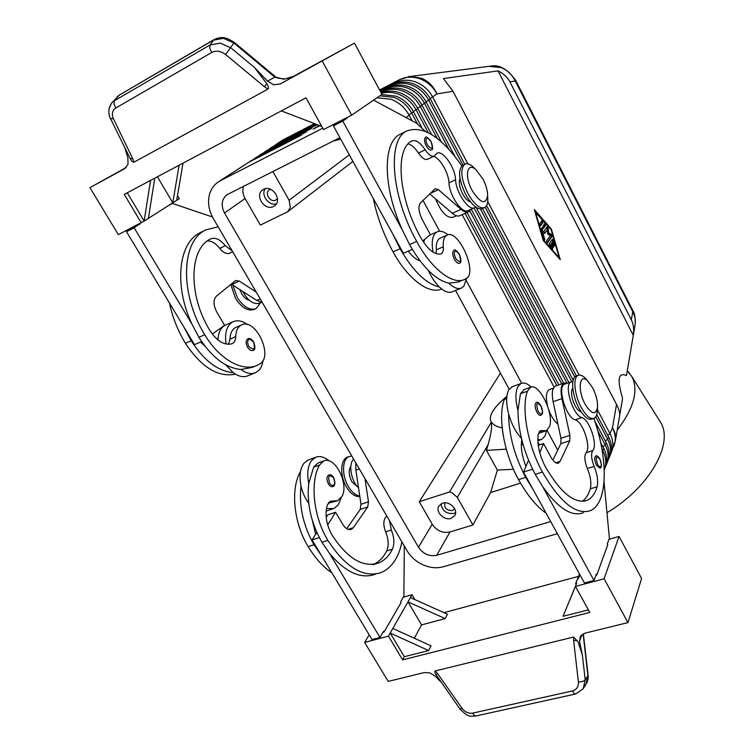 <?xml version="1.0" encoding="UTF-8"?>
<svg xmlns="http://www.w3.org/2000/svg" width="754" height="754" viewBox="0 0 754 754"><rect width="100%" height="100%" fill="white"/><g stroke="black" fill="none" stroke-linecap="round" stroke-linejoin="round"><path stroke-width="1.13" d="M217.934 339.913C218.198 333.918 219.914 329.498 223.099 326.642L226.049 324.833M254.89 372.928L248.123 375.709C243.674 377.641 238.707 376.623 233.24 372.674L225.842 364.861M263.052 360.337C262.496 364.738 261.025 368.141 258.631 370.553L255.729 372.58C251.308 374.502 246.369 373.466 240.903 369.488L252.015 367.434L255.992 365.784M226.162 344.05C224.645 334.531 226.153 327.622 230.658 323.306L232.948 321.798C237.397 319.837 242.307 320.789 247.68 324.663M218.038 338.207L217.52 339.573M232.166 250.856L225.267 245.71C220.196 239.386 215.324 237.105 210.668 238.886L210.592 238.933C189.235 248.603 187.897 294.927 209.848 330.393C216.709 340.883 223.947 345.379 231.544 343.89L232.241 343.626C234.428 342.467 235.587 340.139 235.719 336.623C235.927 330.94 237.727 327.113 241.092 325.163L241.393 325.021C255.465 317.227 273.919 356.548 259.744 363.993L257.764 365.059C243.137 372.514 219.405 359.677 204.768 334.748C179.405 293.881 181.233 240.601 205.851 229.895L218.123 226.775M236.2 327.283L235.389 327.66C232.006 329.611 230.196 333.438 229.97 339.112L228.519 344.305M249.216 300.224C246.407 299.526 243.881 297.359 241.657 293.721L239.791 289.517M328.753 474.935C330.506 474.351 332.175 475.237 333.739 477.612C335.473 482.814 335.191 485.812 332.91 486.603C331.355 487.093 329.856 486.207 328.405 483.936C326.407 479.685 326.529 476.688 328.753 474.935L329.036 474.832M425.379 137.605C425.953 136.012 427.876 137.36 431.165 141.658C433.06 147.426 433.107 150.178 431.297 149.923C429.752 150.366 428.027 148.953 426.123 145.673C424.2 141.611 423.955 138.924 425.369 137.605M433.05 252.166C431.458 243.137 432.212 236.813 435.331 233.203L437.122 231.855C440.176 230.46 443.814 231.44 448.036 234.786M466.519 278.32L463.917 286.105L461.665 287.953C458.102 289.527 453.795 287.924 448.734 283.136L457.98 282.119L463.512 279.828M461.816 165.805C441.524 136.945 423.267 125.305 407.047 130.866C387.085 139.028 390.798 195.229 416.708 241.44C431.788 269.517 453.343 285.606 464.935 279.244L466.509 278.33C477.725 271.949 458.083 228.519 446.943 235.173L446.707 235.295C444.04 236.982 442.909 240.818 443.305 246.812C443.559 250.517 442.815 252.854 441.071 253.844L440.506 254.051C434.181 254.805 427.556 249.254 420.609 237.387C398.206 197.322 394.738 148.481 411.995 140.941L412.052 140.913C415.84 139.603 420.214 142.572 425.171 149.829C428.658 154.909 431.674 156.992 434.219 156.087L436.962 153.288C442.664 149.631 455.237 167.68 455.586 179.791C455.963 192.59 469.007 211.469 474.681 207.67L475.604 206.992M440.704 237.915L439.799 238.311C437.103 240.008 435.953 243.853 436.33 249.838L436.123 253.702M433.654 156.361C440.1 158.199 448.658 173.034 448.988 182.826C449.309 195.616 462.372 214.409 468.102 210.583L474.681 207.67M460.015 178.641C458.507 182.129 459.365 187.171 462.588 193.787C465.199 198.49 467.8 201.177 470.411 201.836M536.198 402.561C537.3 401.599 538.884 402.683 540.948 405.803C543.116 410.798 543.106 413.965 540.91 415.303C539.666 415.69 538.318 414.615 536.857 412.08C534.746 407.386 534.52 404.21 536.198 402.561L536.424 402.485M488.818 66.343L501.108 67.596C507.404 70.15 512.117 74.608 515.255 80.961L515.642 80.329M632.813 310.525L515.689 80.395C507.612 69.227 499.412 64.448 491.09 66.06M632.889 310.676L632.757 311.76C634.962 315.879 635.763 320.073 635.16 324.361L635.038 325.04M622.088 401.354L619.665 415.614C619.948 412.777 618.911 409.064 616.536 404.464L452.984 91.272L443.456 78.548L498.064 70.895C503.512 73.515 507.461 77.162 509.902 81.847L631.343 319.866C633.483 324.163 634.133 329.319 633.294 335.313L626.668 374.389M417.358 123.675L411.788 113.223C407.641 105.701 401.703 100.423 394.003 97.389L379.884 95.805M377.085 97.728L391.26 99.33C399.007 102.374 404.973 107.69 409.149 115.249L412.127 120.828M610.608 453.974L611.409 452.24C613.69 446.236 613.228 440.034 609.995 433.644L597.385 409.705M428.187 132.581L416.133 109.895C412.023 102.431 406.142 97.2 398.498 94.203C392.674 92.082 386.972 91.781 381.383 93.308M381.741 94.533L395.812 96.107C403.494 99.123 409.403 104.382 413.541 111.894L421.646 127.143M604.265 469.846L604.322 469.695C606.64 463.597 606.141 457.282 602.823 450.76L601.937 449.092M437.263 138.444L420.402 106.634C416.331 99.226 410.506 94.033 402.919 91.064C395.284 88.369 388.093 88.68 381.345 92.007L380.827 92.28M381.081 92.761C387.245 90.489 393.645 90.555 400.28 92.94C407.895 95.928 413.757 101.14 417.848 108.585L431.608 134.514M603.483 459.62L604.18 468.036M605.896 465.576L606.725 463.785C609.034 457.716 608.544 451.439 605.255 444.964L597.686 430.657M448.818 149.217L424.587 103.421C420.562 96.078 414.785 90.932 407.264 87.992C399.686 85.315 392.551 85.636 385.85 88.944L380.516 91.696M380.695 92.045L383.164 90.772C389.884 87.455 397.056 87.134 404.672 89.83C412.231 92.789 418.027 97.954 422.08 105.343L441.476 141.95M600.627 442.428L603.803 448.432C607.111 454.935 607.601 461.231 605.283 467.32L605.236 467.442M608.271 459.733L609.081 457.97C611.381 451.929 610.9 445.699 607.649 439.262L595.783 416.783M462.928 165.098L428.706 100.263C424.719 92.978 418.998 87.879 411.533 84.966C404.012 82.318 396.934 82.638 390.28 85.928L380.204 91.13M380.393 91.47L387.631 87.728C394.314 84.429 401.43 84.109 408.988 86.776C416.481 89.707 422.231 94.825 426.246 102.148L454.888 156.351M594.633 420.751L606.216 442.673C609.496 449.13 609.977 455.388 607.667 461.448L607.62 461.561M467.904 163.882L432.758 97.162C428.809 89.933 423.135 84.872 415.737 81.988C408.272 79.368 401.241 79.698 394.634 82.968L379.912 90.574M380.091 90.904L392.033 84.74C398.659 81.451 405.727 81.13 413.22 83.769C420.657 86.672 426.359 91.752 430.336 99.019L464.737 164.249M596.753 414.568L608.591 437C611.833 443.418 612.314 449.638 610.014 455.661L609.967 455.784M557.347 533.691L443.333 566.772C436.896 568.516 430.166 567.875 423.126 564.859C416.151 561.664 410.789 556.952 407.047 550.731L213.316 218.528C209.216 211.299 207.784 203.995 208.999 196.624C210.262 190.149 213.448 185.192 218.556 181.761L248.584 162.364L301.383 135.183L248.49 162.421M250.083 161.271L306.529 131.771L253.938 158.877M255.502 157.746L311.6 128.425L259.291 155.39M316.887 124.533L264.56 151.959M316.105 124.231L269.743 148.585M315.342 123.939L274.842 145.268M587.291 380.487L584.718 377.65C582.182 375.351 579.996 374.587 578.148 375.369C572.767 377.245 574.331 394.794 581.183 407.311C585.962 415.803 590.25 419.478 594.058 418.338C595.867 417.443 596.951 415.19 597.291 411.561L597.366 410.006M592.691 387.867L587.696 380.93C579.487 372.627 577.244 389.978 585.019 404.021C591.513 414.37 595.679 415.501 597.507 407.396C597.781 401.382 596.178 394.879 592.691 387.867M576.518 375.954L575.933 376.152C570.533 378.037 572.079 395.577 578.94 408.074C583.709 416.566 588.007 420.232 591.833 419.083L593.407 418.555M487.697 196.822L487.829 199.772C487.753 203.863 486.698 206.464 484.662 207.576C479.714 209.018 474.096 204.277 467.81 193.335C460.948 178.585 459.968 168.868 464.879 164.193C466.98 163.203 469.582 163.967 472.673 166.474L475.586 169.32M472.098 190.432C464.238 176.182 467.046 161.667 475.812 169.537L482.956 178.99C486.01 184.994 487.574 190.498 487.64 195.522C485.746 205.173 480.571 203.476 472.098 190.432M484.322 207.727L482.447 208.556C477.48 210.008 471.853 205.267 465.576 194.343C458.715 179.603 457.753 169.895 462.683 165.211L464.879 164.193M351.779 455.953L347.358 457.103C340.308 459.582 339.743 476.104 346.548 487.169C350.733 493.87 355.153 496.971 359.818 496.49M349.168 456.472C342.118 458.941 341.571 475.463 348.376 486.537C351.845 492.202 355.624 495.34 359.733 495.934M255.672 308.782L254.324 309.376C247.991 311.506 241.695 307.792 235.446 298.245L230.762 284.447M260.667 302.656L256.115 308.584C249.791 310.705 243.504 306.991 237.246 297.434L232.741 284.993M349.3 154.815L289.121 200.244L290.356 207.435L287.679 211.761L260.347 225.088L245.088 198.528C242.807 194.381 242.279 190.31 243.504 186.304M270.535 189.273L269.225 189.904C264.098 193.203 270.46 203.033 275.794 200.064L277.453 198.632M263.617 189.301C272.269 184.419 282.769 200.375 274.541 205.842L273.429 206.521C264.692 211.346 254.268 195.22 262.694 189.848L263.617 189.301M444.945 502.852L444.879 502.956C444.049 508.026 446.528 510.552 452.334 510.533L454.634 508.696M442.504 503.229C449.412 500.618 458.583 509.808 454.803 515.538L451.128 518.375C444.153 520.939 435.03 511.655 438.941 505.943L442.504 503.229M441.024 503.889C442.24 510.939 446.566 514.115 453.983 513.427L455.595 512.692M572.776 388.216L572.201 389.036C570.787 393.154 571.711 398.63 574.972 405.482C577.064 409.281 579.11 411.364 581.089 411.731M549.883 389.375L549.374 389.554C546.141 391.646 545.538 397.132 547.574 406.01M548.761 409.903C551.278 416.642 554.322 421.345 557.894 424.002M506.933 395.812L504.332 399.432C497.602 416.519 503.917 453.635 518.573 479.648C527.357 495.34 536.537 506.547 546.122 513.248M593.832 418.423C608.45 459.158 607.96 503.568 590.335 510.675C576.122 515.284 560.147 502.4 542.428 472.051C527.762 445.727 521.08 408.329 527.395 391.251L530.401 387.349C538.931 382.325 554.209 413.522 549.6 426.378L546.443 430.694L540.392 430.609L538.196 434.37C537.008 444.144 539.336 454.822 545.18 466.406C560.674 493.022 574.661 504.322 587.168 500.307C591.711 498.234 595.029 493.71 597.111 486.745C598.384 481.231 597.385 474.445 594.114 466.387C591.315 459.167 590.853 453.908 592.738 450.609C598.054 445.171 589.515 419.46 581.815 417.593C572.776 415.445 563.483 384.163 571.136 381.882L572.87 381.647M545.679 430.958L538.422 433.352M537.809 439.742L541.692 439.469L544.982 436.066L546.546 430.647M531.24 387.066C527.366 383.475 523.964 382.297 521.023 383.522L518.102 386.34C515.293 391.656 515.246 399.724 517.951 410.544L520.43 393.72L524.162 389.573M512.748 386.5L508.893 389.639C506.028 394.955 505.934 403.013 508.611 413.805C511.532 424.182 515.811 432.362 521.457 438.338M595.707 456.01C596.734 455.218 598.12 456.198 599.854 458.96C601.928 464.313 601.956 467.386 599.939 468.168L596.489 465.284C594.454 460.694 594.199 457.603 595.707 456.01L595.914 455.944M453.814 250.46C454.596 249.065 456.462 250.328 459.403 254.23C461.429 260.102 461.429 263.108 459.403 263.25C457.895 263.702 456.245 262.411 454.464 259.367C452.409 254.937 452.183 251.968 453.814 250.46L453.955 250.403M350.846 466.236C348.376 470.289 348.734 475.463 351.901 481.759L357.688 486.905M389.498 520.628L391.298 530.034C394.285 537.413 394.662 543.794 392.419 549.176C388.998 556 384.389 560.608 378.602 562.993C362.891 567.932 347.321 558.516 331.873 534.746C326.228 524.332 324.701 514.416 327.311 505.02L330.422 501.221L337.717 500.703L342.071 496.273C349.234 483.54 334.503 455.322 323.589 461.033L319.489 465.067C309.819 482.032 313.381 516.82 327.867 540.354C345.539 567.442 363.305 578.177 381.166 572.559C391.712 567.941 398.64 557.743 401.939 541.975M336.765 501.024L328.216 503.135M358.508 487.753C351.025 481.014 348.178 463.955 353.635 459.148M331.939 572.946C323.183 567.017 315.257 558.243 308.16 546.631C293.702 523.342 290.394 488.809 300.337 471.863L300.516 471.552M329.083 460.911C324.333 456.877 319.847 455.68 315.624 457.329L308.009 460.072L304.135 463.06C300.101 468.423 299.065 476.094 301.006 486.085C302.477 492.598 305.05 498.29 308.725 503.172M326.435 508.535L333.852 508.545L338.226 504.982L341.26 497.668M315.624 457.329L311.779 460.317C307.792 465.68 306.774 473.371 308.744 483.389L313.702 467.122L317.83 463.079L323.589 461.033M247.821 338.829C249.329 337.82 251.299 338.838 253.712 341.882C255.483 347.349 255.248 350.186 253.014 350.403C251.148 351.025 249.338 349.988 247.566 347.283C245.616 343.296 245.7 340.478 247.821 338.829L249.263 338.64M125.041 148.529L127.888 157.822L128.01 164.363L124.542 168.783L89.933 187.633L126.135 167.577M322.26 61.102L351.684 115.155L381.958 94.382L354.465 43.129L280.328 83.939L273.759 84.797L267.463 81.14L254.418 67.445L230.884 47.86L220.328 43.11L210.055 44.957L114.419 100.706L113.929 103.948L115.88 107.954L211.751 52.46L209.735 48.237L210.055 44.957L213.787 39.745L119.471 95.013L213.307 40.169L223.504 38.331L233.976 43.044L274.324 76.71L274.579 76.031M583.115 633.86L587.903 675.622L585.227 679.91L583.2 688.76L575.519 694.01L574.275 693.755L572.38 690.966L472.683 713.114C468.554 713.736 464.973 712.096 461.948 708.194L437.678 673.68L436.019 674.641C434.634 672.606 434.408 671.352 435.322 670.9L573.615 637.045L578.054 641.946L582.352 654.943L579.543 641.296L580.486 636.15L585.104 633.124L627.959 622.615L641.597 578.488L619.053 536.462L608.996 539.298M583.342 633.746L588.073 675.019L585.924 684.359L584.586 685.999M274.324 76.71L283.806 79.245L294.258 76.173M211.751 52.46C216.219 50.282 220.828 50.97 225.578 54.533L264.334 86.663L266.812 83.713C268.528 86.418 268.895 88.218 267.915 89.113L133.986 162.157C132.77 162.374 131.507 161.196 130.197 158.623L110.489 118.529M254.418 67.445L266.812 83.713M627.959 622.615L604.095 578.78L575.434 586.405L589.798 612.446L402.636 659.873L388.433 636.122L364.644 642.436L388.187 681.409L424.21 672.577L429.969 672.936L435.322 676.253L440.996 682.021M461.948 708.194L459.987 709.033L436.019 674.641M472.683 713.114L474.596 715.763L475.944 715.98M606.97 512.692C649.279 487.734 673.869 443.767 660.711 422.504L658.845 419.535M617.206 430.1C633.794 408.31 638.732 390.563 632.022 376.849L627.29 370.723M521.316 445.058L523.059 444.436M622.597 398.338C616.913 379.535 618.205 371.939 626.461 375.558M449.525 491.947L451.976 492.682L457.301 497.376L488.074 444.756C490.26 437.122 491.448 430.902 491.627 426.095L491.354 422.155L449.525 491.947L419.281 501.712L432.231 524.247C436.802 530.825 442.711 533.408 449.968 531.985L472.928 524.991L457.301 497.376M505.039 397.895C493.502 407.839 488.771 415.624 490.835 421.241L491.401 422.136C493.681 425.133 497.272 427.037 502.173 427.857M500.43 373.145L419.281 501.712M550.684 521.551L436.707 555.302C429.28 556.697 423.211 554.02 418.489 547.272L224.504 212.977C220.743 205.361 221.572 199.282 226.973 194.739L339.894 137.68M513.455 469.28L497.386 470.062L486.434 450.402L488.074 444.756M486.434 450.402L506.283 449.158M498.064 70.895L633.294 335.313M543.248 240.545L534.322 209.593L551.391 229.112L560.279 259.678L543.248 240.545M455.557 290.46L509.157 389.234M537.922 442.23L539.374 444.917M577.159 640.344L573.624 640.617L578.403 681.946C578.667 686.706 576.659 689.712 572.38 690.966M112.214 102.403L119.471 95.013L111.535 103.166L109.547 107.473M130.197 158.623L132.742 158.717L113.468 118.859C111.451 114.08 112.252 110.442 115.88 107.954M267.463 81.14L274.852 77.144L275.022 76.39M150.555 180.404L144.155 221.073L118.34 234.654L89.933 187.633M354.465 43.129L291.647 77.36M179.113 165.23L172.779 202.817L148.378 218.377L154.777 178.161M157.416 176.756L172.779 202.817L176.69 200.319L183.015 163.156M148.378 218.377L144.155 221.073L127.256 192.788M177.492 195.625L179.273 198.67L176.69 200.319M141.309 222.892L124.259 194.381L305.992 97.803L323.513 129.575L351.684 115.155M281.327 110.904L321.76 126.399M373.56 100.141L416.462 123.156L425.256 131.234M407.037 130.876L400.28 134.203C382.683 141.912 382.561 186.511 402.231 229.763L342.797 121.064L347.387 117.916L347.142 117.473M166.973 206.511L172.327 203.41L212.468 216.982M201.167 232.204L200.272 232.647C178.585 242.505 173.59 285.238 191.931 324.069L134.155 227.783L139.622 223.759M604.095 578.78L619.053 536.462M402.636 659.873L404.332 656.715L428.611 650.542L431.043 645.839L392.815 628.45L407.98 601.88L445.162 618.6L421.552 624.896L414.332 638.233M421.552 624.896L407.98 601.88L410.421 597.602L447.424 614.218L445.162 618.6M588.365 609.863L563.04 616.31L575.434 586.405M579.477 573.992L575.566 583.784L576.386 583.568M443.955 612.663L578.497 576.367M428.611 650.542L390.195 633.03L392.815 628.45M404.332 656.715L390.195 633.03L388.433 636.122M410.421 597.602L412.042 594.774L414.87 599.6M575.566 583.784L579.543 574.114M579.901 574.765L578.45 578.544M563.04 616.31L576.65 583.238M412.042 594.774L403.267 597.243M369.177 634.802L364.644 642.436M382.9 632.399L383.993 632.097L401.062 602.616L400.61 601.843L403.89 596.188L404.304 546.037M595.877 575.264L596.763 575.029L607.743 544.84L607.29 543.992L609.392 538.215L604.048 482.032M316.803 532.399L312.062 539.939L372.042 639.562L379.969 637.45L383.522 631.315L383.993 632.097M583.342 512.748C571.673 517.037 558.111 508.319 542.654 486.594L593.982 580.467L596.282 574.152L596.763 575.029M375.341 574.275C360.685 579.364 345.37 572.314 329.385 553.153L379.969 637.45M373.927 564.246C379.234 561.711 383.494 557.272 386.708 550.92C388.97 545.538 388.612 539.176 385.633 531.815C383.126 525.218 383.239 520.241 385.963 516.895L386.783 515.99M364.936 478.526L368.48 501.806L367.726 506.961L353.362 527.659L351.298 529.393C348.357 530.307 345.511 528.62 342.759 524.332L335.587 512.23L327.67 524.972M355.756 462.786L355.86 470.081L360.987 504.285L360.205 509.431L346.708 528.677M326.209 517.442L327.877 514.784L335.587 512.23M312.062 539.939L319.319 537.611M329.385 553.153L321.911 542.249C311.006 522.927 306.624 503.314 308.744 483.389M326.114 511.118L332.589 508.959M321.506 555.613L314.032 544.756C303.136 525.519 298.801 505.962 301.006 486.085M312.392 520.609L315.634 534.266M582.163 501.335C585.773 498.884 588.478 494.718 590.278 488.828C591.588 483.314 590.608 476.547 587.347 468.507C584.567 461.316 584.124 456.066 586.028 452.758C591.419 447.311 582.927 421.656 575.17 419.818C566.066 417.716 556.838 386.51 564.567 384.191L565.066 384.022M567.413 383.192L564.115 383.013C561.023 384.917 560.288 390.129 561.928 398.63L569.901 435.312L569.826 440.704L560.043 461.429L558.507 463.097C556.141 463.823 553.577 461.787 550.825 456.999L543.53 443.541L539.76 452.711M532.541 469.186L523.512 472.079L584.425 583.002L593.982 580.467M555.943 385.897L555.406 386.086C552.277 388.008 551.504 393.202 553.106 401.684L560.957 438.272L560.844 443.644L552.88 460.147M543.53 443.541L538.243 445.294M528.516 460.213L523.512 472.079M542.654 486.594L535.217 474.341C524.002 452.815 518.243 431.552 517.951 410.544M533.116 489.563L525.679 477.386C514.473 455.953 508.78 434.756 508.611 413.805M521.787 439.705L521.759 439.874C520.571 447.518 521.975 456.33 525.943 466.321M265.172 188.745C260.62 195.079 268.914 206.247 276.341 203.844M289.121 200.244L272.854 171.497M340.695 139.151L333.259 141.036M472.928 524.991L490.552 492.607L497.386 470.062M520.543 483.116L490.552 492.607M271.233 147.52L315.794 124.118M266.077 150.875L316.576 124.41M260.837 154.278L317.255 124.674M322.75 128.189L220.404 180.687L248.584 162.364M319.347 125.475L313.051 129.179L319.856 125.673M318.885 125.296L318.131 125.795L319.008 125.343M218.556 181.761L220.404 180.687M486.575 205.653L576.414 375.992M574.784 377L485.18 207.256M579.147 375.087L487.734 201.544M482.475 208.538L573.181 380.167M571.777 381.675L480.421 208.971M476.113 207.341L568.959 382.646M566.895 382.985L474.096 207.925M471.25 209.188L563.615 383.192M561.692 383.871L469.789 210.894M467.056 212.487L558.78 384.898M556.82 385.596L465.105 213.354M462.155 214.664L554.105 387.113M557.715 450.119L547.055 430.355M521.664 383.277L466.226 280.516M439.629 231.224L423.022 200.441M552.927 246.398L551.353 243.344L553.05 241.676L552.116 243.024L553.766 247.312L551.579 243.796L549.873 245.474L550.646 245.154L552.277 247.001L552.729 248.839L549.694 245.691L549.176 243.9L552.588 239.046L553.493 240.206L554.812 245.785L553.05 241.676M551.579 243.796L550.646 245.154M552.022 248.311L549.873 245.474M552.116 243.024L551.353 243.344M554.001 244.909L552.211 239.536M540.316 225.521L542.192 222.995L541.636 221.167M541.956 220.733L542.955 222.666L540.703 225.682L539.76 223.684L541.956 220.733M535.331 211.535L543.568 240.092L559.289 257.764L551.089 229.536L534.935 211.714M559.289 257.764L558.771 257.981M551.391 229.112L550.891 229.32M542.305 230.14L544.831 239.951L543.907 238.773L541.155 229.235L544.633 223.702L545.566 225.672L541.542 230.47L544.803 226.002L544.256 224.183M544.058 239.178L541.542 230.47M547.084 242.75L551.381 236.624L550.646 234.683L547.913 233.24L546.876 227.171M547.366 229.782L544.718 233.429L543.775 231.44L547.253 226.681L548.243 228.236L548.676 232.92L551.41 234.362L552.145 236.313L547.545 242.873L546.537 240.941L550.345 235.54L547.772 234.183L547.366 229.782L544.331 233.259M548.676 232.92L547.913 233.24M441.608 288.914C429.591 295.059 407.961 279.329 393.051 251.855C383.532 234.362 376.962 216.615 373.334 198.585M456.443 215.767L452.909 217.331C446.802 218.236 441.033 212.11 435.614 198.952M412.297 249.367L403.362 253.278L392.777 234.004L400.091 248.754C413.041 271.167 426.151 283.909 439.431 287.01C435.181 282.835 431.486 277.321 428.338 270.469M420.044 260.875C416.189 259.649 412.249 256.407 408.244 251.139M402.231 229.763L409.554 244.588C422.504 267.114 435.567 279.97 448.734 283.136M408.206 143.901C411.58 144.787 415.002 147.831 418.47 153.043C421.957 158.104 424.983 160.168 427.556 159.254L434.219 156.087M461.665 287.953L452.457 291.732C448.856 293.325 444.511 291.751 439.431 287.01M423.616 242.326L424.747 239.272M470.703 209.433L468.63 211.789C466.613 212.722 464.087 211.921 461.071 209.358L438.413 189.659L435.294 188.67L420.412 202.967C417.961 206.464 418.621 212.1 422.381 219.876L430.364 234.617L422.711 240.95M468.63 211.789L459.921 215.653C457.876 216.596 455.331 215.804 452.306 213.269L429.752 193.929M347.387 117.916L338.056 122.695L337.811 122.261M342.797 121.064L333.409 125.871L338.056 122.695M392.777 234.004L333.409 125.871M191.931 324.069L198.915 337.321C211.648 357.255 225.644 367.971 240.903 369.488M207.416 240.95C211.629 240.799 215.729 243.278 219.716 248.377C223.288 252.797 226.652 254.39 229.819 253.165L232.713 251.789M169.452 303.042C172.44 317.095 177.746 330.506 185.39 343.277C201.412 367.321 218.104 377.613 235.455 374.163M242.741 291.412C248.009 300.969 253.655 304.861 259.678 303.099L261.431 302.316M201.601 341.553L194.504 344.663L184.193 327.538L191.158 340.733C203.882 360.572 217.906 371.222 233.24 372.674M204.975 346.237L200.46 342.052M256.181 292.034L239.291 281.072L235.682 280.526L216.389 296.162C213.099 299.828 213.241 305.153 216.822 312.137L224.617 325.276L212.317 334.069M262.232 302.411L256.775 300.431L231.224 284.079M169.81 204.711L172.327 203.41M184.193 327.538L126.502 231.695L131.997 227.661M132.233 228.047L139.848 224.145M126.502 231.695L134.155 227.783M329.564 483.163C327.688 475.878 329.055 474.106 333.654 477.838L334.833 482.692C333.918 486.255 332.165 486.405 329.564 483.163M427.367 144.938C432.07 150.338 433.314 149.273 431.099 141.743L427.961 138.218C425.558 137.973 425.36 140.216 427.367 144.938M448.988 182.826L455.586 179.791M540.92 405.972L542.418 411.222C542.032 414.917 540.58 414.926 538.073 411.25C535.726 403.352 536.678 401.599 540.92 405.972M509.902 81.847L515.255 80.961L632.757 311.76L631.343 319.866M408.272 76.72L410.383 76.456L421.656 78.284C428.545 81.3 433.654 86.503 436.981 93.92L452.984 91.272M413.541 111.894L408.941 114.872M406.095 117.596L409.149 115.249M613.794 446.368L613.841 446.255C616.112 440.279 615.65 434.125 612.455 427.772L609.995 433.644L607.686 435.284M417.848 108.585L413.333 111.517M422.08 105.343L417.65 108.218M426.246 102.148L421.891 104.976M603.803 448.432L602.295 451.137M430.336 99.019L426.057 101.79M606.216 442.673L605.255 444.964L602.87 446.66M430.148 98.661L436.981 93.92C433.079 86.748 427.452 81.743 420.119 78.887C412.721 76.286 405.737 76.616 399.177 79.867L394.634 82.968L394.7 83.553M608.591 437L607.649 439.262L605.292 440.93M251.893 160.659L254.051 158.811M257.303 157.134L259.423 155.315M262.628 153.665L264.711 151.884M267.858 150.253L269.913 148.5M273.014 146.898L275.031 145.173M278.075 143.599L283.353 139.763L314.541 123.637M504.332 399.432L506.688 398.602M539.072 431.844L542.654 430.638M599.845 459.129L601.315 464.115C601.117 467.744 599.882 467.866 597.602 464.483C595.321 456.99 596.065 455.199 599.845 459.129M455.746 258.565C460.458 263.664 461.655 262.26 459.346 254.362L456.198 251.044C453.833 251.223 453.682 253.73 455.746 258.565M333.145 501.024L328.678 502.532M250.215 339.272C247.369 339.724 246.897 342.146 248.792 346.529C253.834 350.836 255.427 349.347 253.589 342.062L250.215 339.272M225.578 54.533L234.324 42.441M111.545 103.166L109.17 107.888C108.482 112.242 108.887 115.711 110.386 118.303L113.468 118.859M582.352 654.943L585.227 679.91L582.616 681.512L578.403 681.946M616.536 404.464L612.455 427.772C615.057 431.882 616.065 436.057 615.471 440.317L615.368 440.949M418.489 547.272L432.231 524.247M224.504 212.977L245.088 198.528M573.615 637.045L573.624 640.617M437.678 673.68L435.322 670.9M264.334 86.663L267.915 89.113M133.986 162.157L132.742 158.717M280.328 83.939L294.682 75.937M579.543 641.296L581.928 634.623M355.86 470.081L359.319 468.884M360.987 504.285L368.48 501.806M360.205 509.431L367.726 506.961M348.056 529.365L353.362 527.659M314.032 544.756L308.16 546.631M327.867 540.354L321.911 542.249M319.489 465.067L313.702 467.122M392.419 549.176L386.708 550.92M391.298 530.034L385.633 531.815M387.104 516.528L385.963 516.895M569.901 435.312L560.957 438.272M561.928 398.63L553.106 401.684M569.826 440.704L560.844 443.644M560.043 461.429L555.792 462.786M520.43 393.72L527.395 391.251M535.217 474.341L542.428 472.051M590.278 488.828L597.111 486.745M587.347 468.507L594.114 466.387M586.028 452.758L592.738 450.609M575.17 419.818L581.815 417.593M518.573 479.648L525.679 477.386M436.707 555.302L449.968 531.985M383.164 90.772L381.345 92.007L381.411 92.638M387.631 87.728L385.916 89.556M392.033 84.74L390.346 86.531M379.601 89.99L399.648 79.585L379.582 89.962M314.503 123.618L283.9 139.443L276.313 144.221M553.606 245.898L552.842 246.219M552.277 247.001L551.513 247.312M554.859 244.909L554.143 245.21M553.493 240.206L552.729 240.517M542.955 222.666L542.192 222.995M544.888 239.075L544.152 239.376M545.566 225.672L544.803 226.002M552.145 236.313L551.381 236.624M551.41 234.362L550.646 234.683M548.243 228.236L547.479 228.556M393.051 251.855L400.091 248.754M409.554 244.588L416.708 241.44M418.47 153.043L425.171 149.829M436.33 249.838L443.305 246.812M461.071 209.358L452.306 213.269M438.413 189.659L430.346 193.363M204.768 334.748L198.915 337.321M225.267 245.71L219.716 248.377M235.719 336.623L229.97 339.112M191.158 340.733L185.39 343.277M256.775 300.431L260.187 298.904M231.912 284.456L239.291 281.072M241.393 325.021L235.691 327.509M437.122 231.855L429.827 235.069M446.943 235.173L440.034 238.189M587.696 380.93L584.718 377.65M575.933 376.152L578.148 375.369M472.673 166.474L475.812 169.537M549.374 389.554L553.445 388.112M540.684 439.808L537.838 440.751M213.778 39.755C221.582 36.145 225.889 37.003 234.343 42.46L275.069 76.437C275.351 77.7 278.688 78.52 285.069 78.906C290.658 77.785 293.834 76.804 294.616 75.975L294.616 75.975M622.455 399.186L615.471 440.317L611.381 452.296M632.917 310.742C634.689 313.202 635.443 317.736 635.16 324.361L626.527 375.219M660.711 422.504L632.022 376.849M627.281 370.761L629.599 373.183M491.872 422.73L490.835 421.241M575.236 694.076L475.934 715.98M460.025 709.09C469.177 718.053 469.412 715.904 475.576 716.055M588.073 675.066C588.554 678.289 587.828 681.39 585.905 684.387L583.728 687.921M117.228 96.748L119.886 94.636M372.787 564.746L378.602 562.993M558.507 463.097L558.035 463.248M564.115 383.013L555.406 386.086M521.023 383.522L511.862 386.811M523.474 389.818L530.401 387.349M584.416 501.137L587.168 500.307M564.567 384.191L571.136 381.882M352.919 161.403L287.679 211.761M487.64 195.522L487.829 199.772M597.507 407.396L597.291 411.561M609.995 455.727L609.062 458.027M607.649 461.505L606.697 463.842M605.264 467.376L604.293 469.751M399.648 79.585L410.383 76.456L490.863 66.079M283.9 139.443L281.619 140.772M205.851 229.895L200.272 232.647M225.399 325.115L232.948 321.798"/></g></svg>

